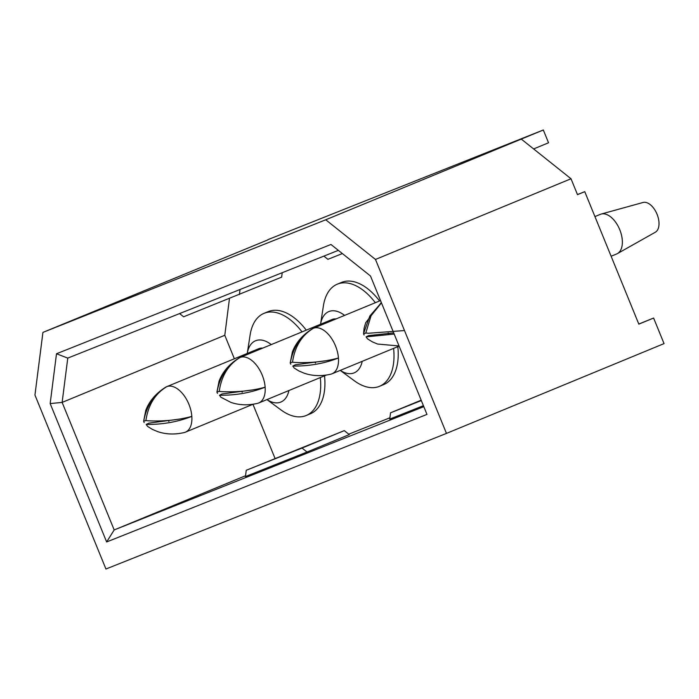 <?xml version="1.0" encoding="UTF-8"?>
<svg xmlns="http://www.w3.org/2000/svg" width="699" height="699" viewBox="0 0 699 699"><rect width="100%" height="100%" fill="white"/><g stroke="black" fill="none" stroke-linecap="round" stroke-linejoin="round"><path stroke-width="1.05" d="M388.155 332.899A21.826 12.267 -112.4 0 0 388.819 333.86M611.118 256.236L616.736 253.92A21.416 12.04 -112.4 0 0 617.488 253.554L655.347 232.217A16.121 9.061 -112.4 0 0 657.051 214.235A16.121 9.061 -112.4 0 0 643.071 202.483L601.184 214.06A21.416 12.04 -112.4 0 0 600.406 214.331L594.936 216.585M617.488 253.554A21.416 12.04 -112.4 0 0 619.751 229.674A21.416 12.04 -112.4 0 0 601.184 214.06M267.796 239.923L42.927 332.401L34.95 395.057L105.942 569.012L446.469 433.406L664.05 343.611L653.609 318.036L638.825 324.135L584.757 191.657L577.461 194.558M241.548 391.283A21.826 12.267 -112.4 0 0 242.212 392.244M219.486 395.258C235.834 395.416 251.046 392.733 265.139 387.194A24.587 13.823 -112.4 0 1 258.752 402.974A24.587 13.823 -112.4 0 1 257.669 403.323C248.206 405.56 239.294 405.254 230.932 402.414L220.91 397.233L219.486 395.258L222.046 393.974L252.68 389.893M219.311 391.379L216.943 392.017L219.075 381.156C222.623 371.816 229.255 364.1 238.971 358.019A24.587 13.823 -112.4 0 1 239.984 357.504A24.587 13.823 -112.4 0 1 240.08 357.469A24.587 13.823 -112.4 0 1 262.212 375.127A24.587 13.823 -112.4 0 1 265.139 387.194C251.885 390.811 237.433 392.296 221.801 391.641L219.206 391.361C221.513 375.765 228.477 364.476 240.08 357.469C227.542 364.834 219.835 376.429 216.952 392.253L217.468 393.371M336.053 318.919A24.587 13.823 -112.4 0 0 332.112 319.487L239.984 357.504M168.249 420.466A21.826 12.267 -112.4 0 0 168.913 421.436M146.187 424.45C162.526 424.608 177.747 421.916 191.832 416.386A24.587 13.823 -112.4 0 1 185.445 432.157A24.587 13.823 -112.4 0 1 184.37 432.515C174.907 434.752 165.995 434.446 157.633 431.606L152.399 429.396L147.611 426.425L146.187 424.45L148.738 423.166L179.381 419.085M146.012 420.571L143.645 421.209L145.776 410.348C149.324 401.008 155.956 393.292 165.672 387.202A24.587 13.823 -112.4 0 1 166.685 386.696A24.587 13.823 -112.4 0 1 166.773 386.661A24.587 13.823 -112.4 0 1 188.913 404.31A24.587 13.823 -112.4 0 1 191.832 416.386C178.577 420.003 164.134 421.48 148.503 420.833L145.899 420.545C148.214 404.957 155.169 393.659 166.773 386.661C154.243 394.018 146.537 405.612 143.653 421.445L144.169 422.563M262.754 348.111A24.587 13.823 -112.4 0 0 258.805 348.679L166.685 386.696M314.856 362.091A21.826 12.267 -112.4 0 0 315.511 363.052M292.785 366.066C309.133 366.224 324.345 363.541 338.438 358.002A24.587 13.823 -112.4 0 1 332.051 373.782A24.587 13.823 -112.4 0 1 330.968 374.14C321.505 376.368 312.593 376.071 304.231 373.222L299.006 371.02L294.209 368.05L292.785 366.066L295.345 364.782L325.979 360.701M292.619 362.187L290.242 362.833L292.374 351.973C295.922 342.632 302.553 334.917 312.27 328.827A24.587 13.823 -112.4 0 1 313.292 328.32A24.587 13.823 -112.4 0 1 313.379 328.277A24.587 13.823 -112.4 0 1 335.511 345.935A24.587 13.823 -112.4 0 1 338.438 358.002C325.184 361.619 310.74 363.104 295.1 362.458L292.505 362.169C294.812 346.582 301.776 335.284 313.379 328.277C300.841 335.642 293.134 347.237 290.26 363.061L290.767 364.179M533.625 148.939L548.54 142.779L543.324 129.988L521.279 139.092L571.013 178.761L375.477 259.451L325.743 219.783L42.927 332.401M584.757 191.657L577.496 194.654L571.013 178.761M543.324 129.988L267.726 239.74M653.609 318.036L638.79 324.048M446.469 433.406L375.477 259.451M325.743 219.783L521.279 139.092M426.975 414.402L106.641 541.961L50.162 403.568L56.505 353.755L330.959 244.467L370.496 276.009L426.975 414.402M338.342 250.356L67.768 358.106L62.132 402.406L114.182 529.947L423.812 406.652M306.267 330.155A55.256 31.062 -112.4 0 0 268.233 311.614L264.012 313.353A55.256 31.062 67.6 0 1 302.038 331.903M320.299 377.574A55.256 31.062 67.6 0 1 306.171 415.521L310.391 413.773A55.256 31.062 -112.4 0 0 324.519 375.826M379.566 300.963A55.256 31.062 -112.4 0 0 341.531 282.422L337.311 284.17A55.256 31.062 67.6 0 1 375.346 302.711M393.598 348.382A55.256 31.062 67.6 0 1 379.47 386.329L383.699 384.581A55.256 31.062 -112.4 0 0 397.818 346.634M229.464 298.534L224.79 335.284L234.366 358.762M252.951 404.302L275.03 458.404M348.749 434.184L389.902 417.801M306.171 415.521A55.256 31.062 67.6 0 1 281.042 409.964L266.939 399.592M266.974 399.575A33.159 18.637 -112.4 0 0 288.914 390.523M379.47 386.329A55.256 31.062 67.6 0 1 354.341 380.772L340.238 370.4M340.282 370.383A33.159 18.637 -112.4 0 0 362.213 361.331M224.79 335.284L62.132 402.406L50.162 403.568M245.55 475.739L114.182 529.947L106.641 541.961M307.018 452.035L349.264 434.595L344.292 430.628L246.249 470.278L245.445 476.543L307.018 452.035L302.038 448.059L344.292 430.628M421.322 400.562L390.54 412.821L389.745 419.085L423.411 405.682M390.54 412.821L421.174 400.178M179.582 313.58L183.61 316.796L281.653 277.136L282.213 272.706M239.399 294.576L240.045 289.5M302.038 448.059L246.249 470.278M323.873 256.122L327.901 259.329L342.37 253.571M67.768 358.106L56.505 353.755M404.494 330.548L368.408 333.266L365.804 332.977L371.064 315.782L381.453 302.85M344.581 315.406A33.159 18.637 -112.4 0 0 320.553 324.257L323.41 305.83A55.256 31.062 67.6 0 1 337.311 284.17M271.273 344.598A33.159 18.637 -112.4 0 0 247.254 353.449L250.111 335.013A55.256 31.062 67.6 0 1 264.012 313.353M381.392 302.719L369.815 316.027L363.55 333.641L364.065 334.996M399.042 345.961L377.539 344.039L372.305 341.828L367.508 338.858L366.093 336.874L394.192 334.07M366.093 336.874L368.644 335.599L393.703 332.89M363.559 333.877L365.918 333.004M258.752 402.974L326.381 375.057M185.445 432.157L253.073 404.249M332.051 373.782L399.103 346.11M313.292 328.32L380.518 300.57M363.55 333.641L364.1 328.181L365.673 322.781L381.305 302.484"/></g></svg>
